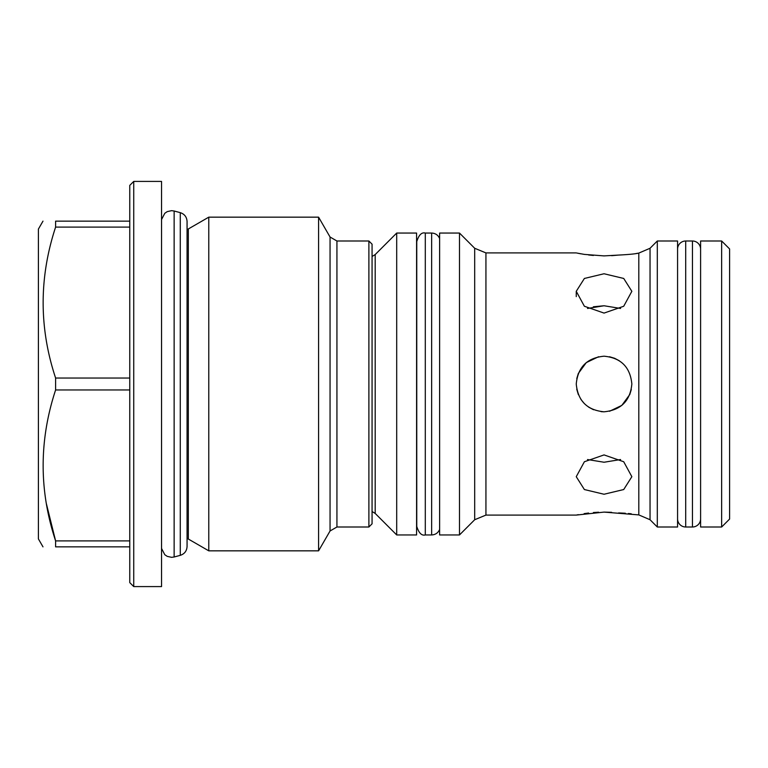 <?xml version="1.0" encoding="UTF-8"?>
<svg xmlns="http://www.w3.org/2000/svg" width="768" height="768" viewBox="0 0 768 768"><rect width="100%" height="100%" fill="white"/><g stroke="black" fill="none" stroke-linecap="round" stroke-linejoin="round"><path stroke-width="1.15" d="M700.598 518.861A8.141 8.141 0 0 1 692.458 527.002L685.709 527.002A8.141 8.141 0 0 1 677.568 518.861M685.709 527.002L685.709 240.998A8.141 8.141 0 0 0 677.568 249.139M700.598 249.139A8.141 8.141 0 0 0 692.458 240.998L685.709 240.998M474.691 248.266L459.485 233.05L459.485 534.95L474.691 519.734L474.691 248.266L485.933 252.912L485.933 515.088L576.25 515.088L604.051 512.102L638.803 514.906L650.045 519.734L650.045 248.266L638.803 253.094C635.472 253.901 628.742 254.563 618.614 255.072L604.051 255.898L584.381 254.4L576.835 253.037M42.989 221.136L38.4 229.085L38.4 538.915L42.989 546.864M129.763 221.136L55.603 221.136C38.995 221.136 38.995 221.136 55.603 221.136L55.603 227.098C38.995 277.613 38.995 327.926 55.603 378.038L55.603 389.962L129.763 389.962M129.763 185.386L129.763 582.614L133.738 586.589L133.738 181.411L129.763 185.386M133.738 586.589L161.539 586.589L161.539 181.411L133.738 181.411M208.771 384L208.771 217.162L188.323 228.97L188.323 539.03L208.771 550.838L208.771 384M368.89 240.998L372.067 244.176L372.067 523.824L368.89 527.002L368.89 240.998L336.931 240.998L330.058 237.024L330.058 530.976L318.586 550.838L318.586 217.162L208.771 217.162M396.701 384L396.701 233.05L375.197 254.563L375.197 513.437L396.701 534.95L396.701 384M396.701 534.95L416.582 534.95L416.582 233.05L396.701 233.05M459.485 534.95L439.622 534.95L439.622 233.05L459.485 233.05M604.051 273.754L623.722 278.458L631.853 291.312L623.712 306.259L604.051 313.085L584.381 306.25L576.25 291.312L584.39 278.458L604.051 273.754M614.698 358.31L609.494 356.736M578.381 373.315L576.787 378.538M576.25 384C577.872 367.123 587.136 357.85 604.051 356.198C620.928 357.821 630.202 367.085 631.853 384C630.23 400.877 620.966 410.15 604.051 411.802C587.174 410.179 577.901 400.915 576.25 384M578.342 253.344L580.954 253.834M588.586 254.966L593.386 255.456M611.626 255.677L618.614 255.072M635.885 253.574L638.803 253.094L638.803 514.906M587.501 459.542L604.051 462.24L620.602 459.542M604.051 494.246L584.381 489.542L576.25 476.688L584.39 461.741L604.051 454.915L623.722 461.75L631.853 476.688L623.712 489.542L604.051 494.246M601.066 411.648L603.696 411.802M598.55 356.746L586.291 362.602L578.294 373.517M576.73 389.165L578.371 394.656M580.934 399.446L584.39 403.661M588.595 407.117L593.53 409.738M598.598 512.218L593.386 512.544M588.586 513.034L584.131 513.638M578.342 514.656L576.778 514.973M593.366 306.778L604.051 305.76L587.501 308.458M609.552 411.254L621.811 405.398L629.808 394.483M650.045 519.734L657.302 527.002L657.302 240.998L650.045 248.266M657.302 527.002L677.568 527.002L677.568 240.998L657.302 240.998M721.651 384L721.651 240.998L700.598 240.998L700.598 527.002L721.651 527.002L721.651 384M721.651 527.002L729.6 519.053L729.6 248.947L721.651 240.998M46.406 503.818L55.603 540.902L55.603 546.864C38.995 546.864 38.995 546.864 55.603 546.864L129.763 546.864M129.763 540.902L55.603 540.902C38.995 490.79 38.995 440.477 55.603 389.962M55.603 378.038L129.763 378.038M129.763 227.098L55.603 227.098M631.267 513.802L628.435 513.504M625.354 513.245L618.614 512.928M611.626 512.323L604.051 512.102M629.722 394.685L631.315 389.462M619.267 360.73L614.554 358.253M620.611 308.458L604.051 305.76M692.458 527.002L692.458 240.998M336.931 240.998L336.931 527.002L330.058 530.976M425.299 534.95L425.299 233.05C421.67 232.118 418.819 234.96 416.755 241.594L416.755 526.406C418.819 533.04 421.67 535.882 425.299 534.95L431.654 534.95L431.654 233.05L425.299 233.05M161.626 548.602L164.784 554.707L167.222 556.358L171.542 557.338L174.134 556.992L174.134 211.008L180.269 212.65C184.522 214.061 186.787 217.018 187.066 221.501L187.066 546.499C186.787 550.982 184.522 553.939 180.269 555.35L180.269 212.65M187.066 229.603L188.323 228.97M372.067 256.483L375.197 254.563M431.654 534.95C435.437 534.758 438.086 532.934 439.622 529.478M330.058 237.024L318.586 217.162M576.25 252.912L485.933 252.912M576.25 291.312L576.25 296.611M187.066 538.397L188.323 539.03M318.586 550.838L208.771 550.838M368.89 527.002L336.931 527.002M372.067 511.517L375.197 513.437M431.654 233.05C435.437 233.242 438.086 235.066 439.622 238.522M474.691 519.734L485.933 515.088M174.134 211.008L171.542 210.662L167.222 211.642L164.784 213.293L161.626 219.398M180.269 555.35L174.134 556.992"/></g></svg>
